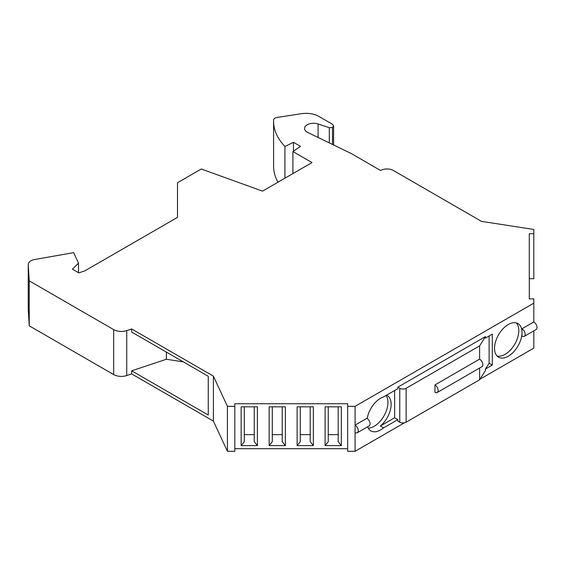 <?xml version="1.0" encoding="UTF-8"?>
<svg xmlns="http://www.w3.org/2000/svg" width="565" height="565" viewBox="0 0 565 565"><rect width="100%" height="100%" fill="white"/><g stroke="black" fill="none" stroke-linecap="round" stroke-linejoin="round"><path stroke-width="0.85" d="M332.495 144.456L332.495 127.513L329.31 127.718L318.088 123.975A9.026 5.212 0 0 0 304.549 128.488A9.026 5.212 0 0 0 307.777 132.478L351.246 153.539L380.612 170.496A9.026 5.212 0 0 1 393.374 170.496L481.486 221.36L533.805 229.454L533.805 233.733L529.285 233.733L529.285 298.878L533.805 298.878L533.805 303.158L355.081 406.341L347.666 406.341L347.666 403.742L234.828 403.742L234.828 451.301L227.42 451.301L213.401 421.102L131.673 373.917L126.737 375.563A10.834 6.257 180 0 1 113.664 374.567L29.232 325.821L28.257 309.662A9.026 5.212 0 0 1 28.25 309.479L28.25 264.519A9.026 5.212 0 0 0 28.257 264.703L28.257 309.662M347.666 448.702L234.828 448.702M404.434 422.811L355.081 451.301L347.666 451.301L347.666 406.341M479.989 379.186L533.805 348.118L533.805 330.85M533.805 233.733L533.805 278.693L529.285 278.693M332.495 127.513L333.611 125.903L332.418 124.243L318.822 116.39A18.052 10.424 0 0 0 301.385 113.699L276.956 117.478A4.513 2.606 0 0 0 273.608 119.928A90.266 52.114 0 0 0 273.587 121.164L273.587 166.124A90.266 52.114 0 0 0 277.987 182.205M183.321 361.868L166.385 359.248L131.673 370.817L208.266 415.042L208.266 376.276L131.673 332.051L131.673 328.957L126.737 330.603A10.834 6.257 0 0 1 113.664 329.607L29.232 280.862L28.257 264.703M166.385 359.248L166.385 352.094M131.673 370.817L131.673 373.917M273.587 121.164A90.266 52.114 0 0 0 284.922 146.448L293.482 142.302L300.502 146.356L292.91 151.554L311.993 162.572L262.527 191.132L201.246 169.02L177.502 182.728L177.502 217.37L84.863 270.854L78.825 272.867L72.44 269.18L78.514 263.106L73.655 252.633L34.635 259.533A9.026 5.212 0 0 0 28.25 264.519M234.828 406.341L227.42 406.341L213.401 376.142L131.673 328.957M29.232 280.862L29.232 325.821M78.514 263.106L78.514 272.69M292.91 151.554L292.91 173.589M293.482 142.302L293.482 151.159M284.922 146.448L284.922 178.201M213.401 376.142L213.401 421.102M533.805 303.158L533.805 321.951L521.989 328.774A4.513 2.606 60 0 1 524.934 332.75A4.513 2.606 60 0 1 524.242 336.373A4.513 2.606 60 0 1 521.989 336.147L521.989 328.774M529.285 272.789L529.285 298.878M494.537 348.308A19.408 11.208 120 0 0 498.556 357.193A19.408 11.208 120 0 0 513.514 351.995A19.408 11.208 120 0 0 521.989 332.46A19.408 11.208 -60 0 0 517.964 323.576A19.408 11.208 -60 0 0 503.012 328.774A19.408 11.208 -60 0 0 494.537 348.308M367.186 418.517A19.408 11.208 -60 0 1 383.543 396.913L397.845 388.656L397.845 387.18L399.759 388.289A4.513 2.606 0 0 0 406.143 388.289L479.621 345.865L485.469 336.592L397.845 387.18M479.621 368.027L479.621 379.765L485.469 370.499L485.469 369.023L492.313 365.068L492.313 334.113L485.469 338.068L485.469 336.592M367.645 426.78A19.408 11.208 120 0 0 370.901 430.897A19.408 11.208 120 0 0 383.543 427.867L397.845 419.611L397.845 421.087L399.759 422.189A4.513 2.606 0 0 0 406.143 422.189L479.621 379.765M355.081 406.341L355.081 425.141L366.883 418.326A4.513 2.606 -120 0 1 369.828 422.302A4.513 2.606 -120 0 1 369.136 425.918L357.334 432.734A4.513 2.606 60 0 1 355.081 432.507L355.081 425.141A4.513 2.606 60 0 1 358.026 429.118A4.513 2.606 60 0 1 357.334 432.734M355.081 451.301L355.081 432.507M524.242 336.373L536.058 329.55A4.513 2.606 -120 0 0 536.75 325.934A4.513 2.606 -120 0 0 533.805 321.951M227.42 406.341L227.42 451.301M257.393 406.835L257.393 445.601L241.149 445.601L241.149 406.835L257.393 406.835M285.382 406.835L285.382 445.601L269.138 445.601L269.138 406.835L285.382 406.835M313.363 406.835L313.363 445.601L297.119 445.601L297.119 406.835L313.363 406.835M341.345 406.835L341.345 445.601L325.101 445.601L325.101 406.835L341.345 406.835M254.236 406.835L254.236 441.696L257.393 445.601M254.236 434.662L244.306 434.662M244.306 406.835L244.306 441.696L241.149 445.601M282.225 406.835L282.225 441.696L285.382 445.601M282.225 434.662L272.295 434.662M272.295 406.835L272.295 441.696L269.138 445.601M310.206 406.835L310.206 441.696L313.363 445.601M310.206 434.662L300.276 434.662M300.276 406.835L300.276 441.696L297.119 445.601M338.188 406.835L338.188 441.696L341.345 445.601M338.188 434.662L328.258 434.662M328.258 406.835L328.258 441.696L325.101 445.601M368.246 428.115A19.408 11.208 120 0 0 387.943 402.478A19.408 11.208 -60 0 0 386.015 395.486M383.543 427.867L380.358 426.024A19.408 11.208 120 0 0 391.135 404.321A19.408 11.208 -60 0 0 387.117 395.436A19.408 11.208 -60 0 0 386.58 395.161M434.944 384.927A4.513 2.606 60 0 1 437.889 388.904A4.513 2.606 60 0 1 437.197 392.52A4.513 2.606 60 0 1 434.944 392.294L434.944 384.927L479.621 359.128L479.621 345.865M489.12 335.956L489.12 363.231L485.469 369.023M437.197 392.52L481.881 366.72A4.513 2.606 -120 0 0 482.574 363.104A4.513 2.606 -120 0 0 479.621 359.128M380.358 426.024L394.652 417.768L397.845 419.611M394.652 417.768L394.652 390.5M492.313 365.068L489.12 363.231M516.241 322.883A19.408 11.208 -60 0 1 518.797 330.617A19.408 11.208 120 0 1 511.353 349.008A19.408 11.208 120 0 1 497.094 356.042M126.737 375.563L126.737 330.603M113.664 374.567L113.664 329.607M329.31 127.718L329.31 142.917M318.088 123.975L318.088 137.479M406.143 422.189L406.143 388.289M399.759 388.289L399.759 422.189M333.611 144.993L333.611 125.974"/></g></svg>
